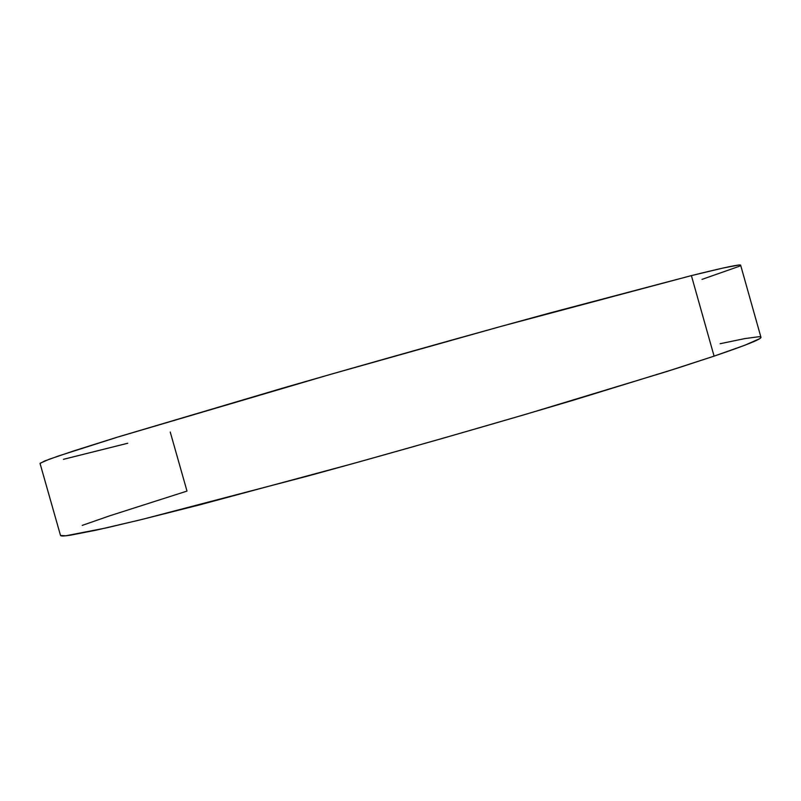 <?xml version="1.0" encoding="UTF-8"?>
<svg xmlns="http://www.w3.org/2000/svg" width="801" height="801" viewBox="0 0 801 801"><rect width="100%" height="100%" fill="white"/><g stroke="black" fill="none" stroke-linecap="round" stroke-linejoin="round"><path stroke-width="1.2" d="M702.016 279.379L738.993 266.403C741.285 265.301 741.195 264.851 738.742 265.061L723.333 267.975L691.393 275.604L549.917 312.971C468.164 335.299 370.493 362.763 282.312 388.245L119.019 436.665L58.693 455.909L44.415 461.096L40.05 463.469L60.516 535.458L65.662 535.809L106.273 527.909L142.488 519.318L307.234 476.195C395.754 451.984 493.266 424.119 574.447 399.869L677.376 368.16L714.081 356.135L691.393 275.604L714.081 356.135C746.332 345.171 761.951 338.883 760.94 337.261L740.645 265.221C740.855 263.96 724.434 267.424 691.393 275.604L501.226 326.337L329.611 374.628L116.315 437.496L74.253 450.743L49.121 459.283L40.12 463.268M82.233 525.396L109.517 515.874L187.003 491.093L170.243 432.049M720.139 343.709L744.95 338.573L758.797 336.74C761.401 336.73 761.631 337.401 759.498 338.773L745.07 345.141L714.081 356.135L666.192 371.714L526.057 414.217L441.461 438.698L354.683 463.138L198.928 505.061L139.744 519.989L96.791 530.022L70.688 535.148C64.791 536.049 61.467 536.229 60.706 535.689M63.449 459.323L127.729 443.263"/></g></svg>
